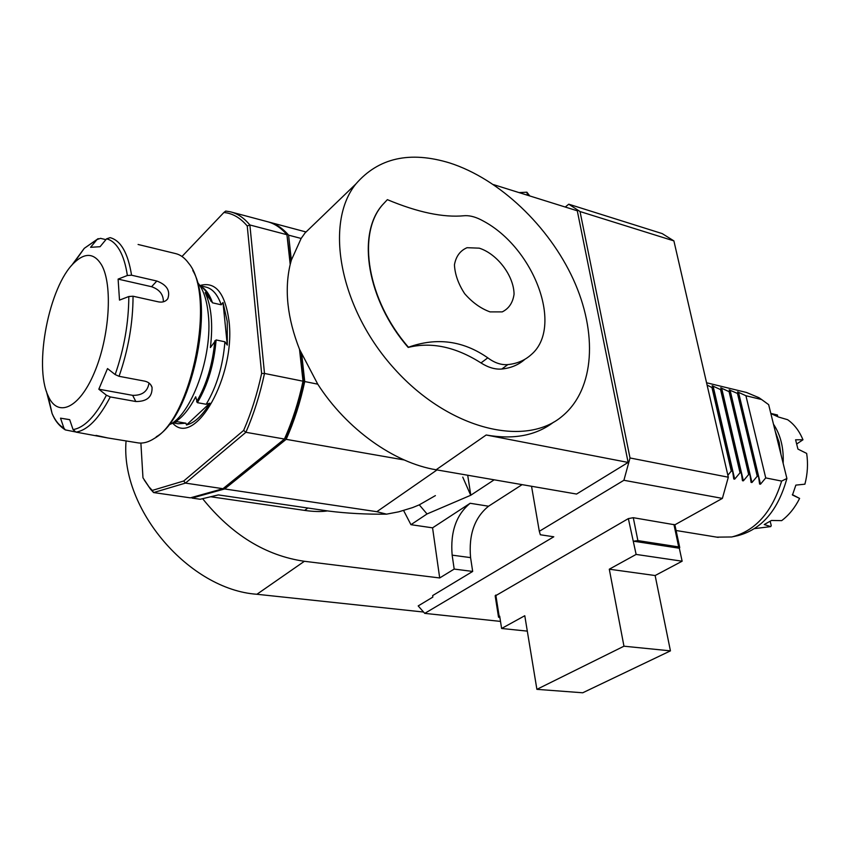 <?xml version="1.0" encoding="UTF-8"?>
<svg xmlns="http://www.w3.org/2000/svg" width="850" height="850" viewBox="0 0 850 850"><rect width="100%" height="100%" fill="white"/><g stroke="black" fill="none" stroke-linecap="round" stroke-linejoin="round"><path stroke-width="1.27" d="M531.537 486.264L539.314 531.303L623.9 480.282L722.383 498.397L728.312 477.211L630.02 457.969L580.029 211.544L673.891 240.89L662.224 233.601L568.746 204.202L565.261 207.039M500.501 621.403L424.745 613.371L418.189 605.923L432.852 597.093L432.639 595.584L472.674 571.434L454.187 569.075L439.694 577.957L304.385 561.287C265.668 555.666 231.763 534.82 202.683 498.769M319.303 219.215L305.065 232.921L301.134 238.457L291.348 260.153L290.201 264.446C284.24 289.914 287.342 318.187 299.508 349.286L317.751 384.168C346.715 429.303 394.262 462.974 436.114 469.774L576.566 494.052L628.129 462.442L486.179 434.998C513.612 439.832 536.084 435.561 553.605 422.163M403.612 510.531L410.943 524.684L432.565 527.839L439.694 577.957M522.112 484.638L488.548 506.217C474.555 517.576 468.562 534.714 470.581 557.621L472.674 571.434M424.745 613.371L553.786 536.786L540.334 534.767L539.314 531.303M432.565 527.839L470.156 503.274C456.216 514.76 450.213 532.047 452.147 555.146L454.187 569.075M462.751 477.116L470.719 495.274L494.179 479.814M467.702 475.235L470.783 495.136M493.531 184.62L577.288 210.8L628.129 462.442M449.597 162.924C409.753 150.822 378.505 157.845 355.863 183.982C323.903 223.444 339.777 308.901 394.719 369.134C449.289 429.728 525.587 447.801 562.456 416.022C594.968 388.886 597.624 332.52 573.314 279.363C548.919 226.143 499.577 178.946 449.597 162.924M387.366 199.654L382.234 205.137C356.469 234.515 367.094 300.22 408.181 347.427L408.425 347.236C367.338 300.018 356.703 234.303 382.457 204.924L387.366 199.654C417.743 212.373 443.349 217.738 464.185 215.741L465.449 215.666C470.762 215.56 476.659 217.313 483.151 220.947C534.331 248.104 563.943 327.207 531.112 354.726C524.886 360.347 517.129 363.641 507.832 364.597C501.224 365.149 494.551 362.886 487.794 357.839C463.165 340.659 436.709 337.131 408.425 347.236M524.918 359.274C518.712 364.809 511.009 368.061 501.808 369.027C495.221 369.591 488.283 367.561 480.983 362.929C455.706 346.874 431.439 341.7 408.181 347.427M580.029 211.544L568.746 204.202M623.9 480.282L630.02 457.969M679.724 547.432L674.857 524.811L633.293 517.692L628.352 518.606L495.21 595.967M410.943 524.684L427.029 513.963L470.719 495.274M419.284 504.858L427.029 513.963M678.683 546.911L637.883 540.6L633.579 541.206L679.32 548.239L679.756 547.581L678.683 546.911L673.933 524.429M628.352 518.606L636.129 554.423L609.291 569.202L623.964 646.202L536.892 689.339L524.779 615.729L501.617 628.479L499.672 616.144L498.514 617.132L499.938 617.812M536.892 689.339L582.728 692.782L670.438 650.866L655.138 575.535L682.136 561.202L679.32 548.239M636.129 554.423L682.136 561.202M609.291 569.202L655.138 575.535M623.964 646.202L670.438 650.866M501.617 628.479L527.308 631.125M796.737 443.976L802.963 439.779L795.589 439.79L797.938 449.087L806.661 453.411C808.191 463.526 807.606 473.779 804.907 484.181L795.855 485.116L792.476 495.008L799.606 498.419C794.931 507.758 788.949 515.164 781.671 520.636L771.481 520.466L764.214 524.535L770.769 526.607L771.237 525.502L770.174 521.326M792.338 494.626L799.606 498.419M777.697 416.681L777.452 414.991L770.907 413.546L778.388 416.989L787.61 419.698C794.24 424.309 799.351 431.003 802.963 439.779M780.969 454.506L779.142 442.361L775.274 431.481M773.479 424.192C780.597 434.86 783.827 447.908 783.158 463.346M754.694 528.583L770.769 526.607M777.452 414.991L770.812 413.419M727.866 475.256L731.298 471.049L732.615 471.304L733.763 478.986L734.687 479.134L740.031 472.781L741.327 473.046L742.454 480.696L743.367 480.834L748.669 474.513L749.966 474.767L751.071 482.386L751.963 482.513L757.244 476.212L758.519 476.467L759.602 484.054L760.495 484.181L765.733 477.913L781.639 481.079L786.898 478.486C778.09 510.266 761.77 529.316 737.928 535.628L733.295 536.637M764.246 401.423L768.655 404.664L761.621 399.532L745.918 395.739L737.577 391.892L738.799 394.017L729.173 389.863L730.362 391.978L729.088 391.669L720.704 387.802L721.841 389.927L720.566 389.619L712.151 385.73L713.256 387.855L711.96 387.536L731.298 471.049M711.96 387.536L707.094 385.071M713.256 387.855L732.615 471.304M720.566 389.619L740.031 472.781M721.841 389.927L741.327 473.046M729.088 391.669L748.669 474.513M730.362 391.978L749.966 474.767M737.534 393.709L757.244 476.212M738.799 394.017L758.519 476.467M745.918 395.739L765.733 477.913M768.655 404.664L786.898 478.486M761.621 399.532L758.954 397.694L746.47 392.466L706.562 382.766M716.805 537.147L731.808 536.966C755.363 530.889 771.97 512.263 781.639 481.079M722.383 498.397L674.857 524.811M673.891 240.89L728.312 477.211M290.201 264.446L286.939 234.717L290.562 263.011M300.241 351.061L303.62 381.894C299.296 401.933 293.303 420.569 285.664 437.793L284.431 439.036C292.368 421.249 298.562 401.965 303.014 381.204L303.62 381.894M191.537 497.611L192.015 498.079L224.644 488.952L286.152 439.333C294.1 421.558 300.284 402.294 304.736 381.544L317.751 384.168M301.771 354.641L304.736 381.544M301.134 238.457L288.596 235.153L291.348 260.153M288.596 235.153C282.551 228.129 275.825 223.731 268.419 221.946L268.356 221.935M211.214 496.825L304.64 510.404L307.859 508.024M437.017 469.933L376.837 511.7L386.548 514.154C366.127 514.399 346.811 513.368 328.589 511.062L218.354 494.913L200.207 499.258L192.015 498.079M327.452 510.903C321.257 511.87 313.65 511.7 304.64 510.404M376.837 511.7L224.644 488.952M286.152 439.333L404.207 459.967M386.548 514.154L398.671 511.838L412.611 507.588L419.231 504.879L435.391 495.614M140.887 443.073L142.97 477.806L150.524 489.196L153.584 492.564L190.368 497.845L222.966 488.707L284.431 439.036L245.894 432.299L185.459 483.098L153.584 492.564L152.256 490.429L183.706 481.004L185.459 483.098L222.966 488.707M183.706 481.004L243.642 430.419C251.239 412.856 257.231 393.858 261.63 373.447L264.499 373.447L249.879 224.974L247.244 226.004C240.337 217.791 232.56 213.286 223.89 212.5L225.707 211.066L230.286 211.788C237.501 213.509 244.024 217.908 249.879 224.974L286.939 234.717C280.904 227.694 274.178 223.295 266.783 221.51L231.763 212.181M243.642 430.419L245.894 432.299C253.789 414.184 259.983 394.57 264.499 373.447L303.014 381.204L299.508 349.286M261.63 373.447L247.244 226.004M150.524 489.196L144.234 479.984M149.387 487.284L152.256 490.429M223.89 212.5L181.996 256.477M126.066 440.927C120.254 509.426 189.465 589.666 256.913 594.267L423.481 612.032M527.457 195.224L526.894 192.196L529.763 195.946M519.074 192.599L526.894 192.196M101.586 264.956C94.223 252.917 84.979 252.28 73.865 263.043C49.077 286.482 33.671 365.564 48.025 395.601C57.417 418.115 79.241 408.776 94.371 372.587C109.661 336.717 112.922 284.729 101.586 264.956M149.016 383.042C147.688 391.446 142.237 395.558 132.653 395.346L98.823 389.204L106.409 395.218L110.277 396.929C98.993 418.593 87.55 430.323 75.969 432.108L73.068 429.59L69.679 419.634L60.52 418.168L69.7 419.709M98.823 389.204L107.514 368.571L115.164 374.574C124.142 348.712 128.69 322.703 128.817 296.522L133.046 296.225C132.972 323.085 128.308 349.775 119.053 376.306L115.164 374.574M163.359 301.814C163.476 294.557 159.556 289.531 151.587 286.716L118.108 279.108L119.499 300.114L128.817 296.522M106.569 238.839L110.107 237.649C120.828 240.476 127.978 252.992 131.559 275.209L127.362 275.496C125.789 264.902 123.197 256.434 119.574 250.081C115.919 243.812 111.584 240.061 106.569 238.839L100.066 246.712L90.589 247.308L97.027 239.53L84.256 248.349L71.506 265.604M60.52 418.168L63.877 428.017L65.291 429.898L75.14 431.864M127.362 275.496L118.108 279.108M75.969 432.108L107.695 437.941L96.018 435.381M119.053 376.306L144.659 381.129C148.389 381.947 150.854 383.998 152.033 387.271C152.469 396.833 147.061 401.582 135.83 401.519L110.277 396.929M131.559 275.209L156.825 281.021C166.866 284.835 170.521 290.743 167.779 298.764C165.676 301.58 162.562 302.611 158.461 301.867L133.046 296.225M105.899 239.647L100.534 238.351L97.027 239.53M137.222 442.754L138.316 442.924C143.416 443.583 148.792 442.053 154.434 438.356C192.227 417.637 216.123 295.099 188.583 263.149C184.779 257.911 180.434 254.713 175.536 253.566M192.791 270.481C215.241 307.828 190.952 417.552 156.219 436.804M197.285 282.136C203.097 288.798 206.762 299.466 208.271 314.139C213.095 355.874 191.123 416.128 168.608 425.011M210.386 347.554C213.137 324.371 211.406 306.053 205.179 292.602L212.511 302.823L221.234 304.799L223.019 302.483L227.29 345.1L224.921 341.796L216.102 339.936L210.386 347.554M169.575 424.522L170.489 424.129C179.414 420.962 187.818 411.846 195.691 396.791L197.37 402.656L206.189 404.281L209.854 403.187L186.49 424.979L185.938 423.204L177.204 421.685L174.728 422.195M223.019 302.483L227.269 321.534L227.29 345.1M209.854 403.187C202.353 415.671 194.565 422.939 186.49 424.979M479.251 248.157L467.054 247.701C460.158 250.644 455.961 256.36 454.442 264.828C454.931 274.348 458.331 283.974 464.674 293.696C472.334 302.483 480.792 308.539 490.025 311.886L502.223 311.897C508.895 308.603 512.837 302.728 514.059 294.249C513.931 275.899 497.367 253.938 479.251 248.157M256.913 594.267L304.385 561.287M436.114 469.774L486.179 434.998M488.548 506.217L470.156 503.274M470.581 557.621L452.147 555.146M637.883 540.6L633.293 517.692M499.184 616.42L495.816 595.021M713.065 385.964L734.687 479.134M721.607 388.036L743.367 480.834M730.076 390.086L751.963 482.513M738.469 392.126L760.495 484.181M200.239 285.441C215.507 281.318 225.08 293.069 228.969 320.694C236.109 376.04 194.894 448.152 172.741 423.236M46.389 391.266L52.073 413.451C55.176 420.623 59.117 425.478 63.877 428.017M73.068 429.59C84.32 427.752 95.434 416.298 106.409 395.218M132.653 395.346L135.83 401.519M151.587 286.716L156.825 281.021M202.056 287.332C205.732 290.286 208.718 294.961 211.012 301.368M201.556 286.811C206.178 289.648 209.822 294.993 212.511 302.823M214.816 340.818C212.702 364.204 206.635 384.529 196.605 401.795M216.102 339.936C214.094 364.119 207.846 385.029 197.37 402.656M177.204 421.685L174.462 422.344M224.921 341.796C222.944 365.904 216.697 386.729 206.189 404.281M200.632 285.844L205.615 287.002C212.351 288.49 217.568 294.419 221.234 304.799M185.938 423.204L178.117 423.757M480.983 362.929L487.794 357.839M501.808 369.027L507.832 364.597M305.065 232.921L355.863 183.982M498.514 617.132L495.157 595.754M718.218 537.381L676.143 530.517M306.053 231.976L269.928 222.349M48.025 395.601L52.073 413.451C53.338 416.277 56.206 424.076 65.291 429.898M73.865 263.043L84.256 248.349L98.186 238.606M150.62 384.625L152.033 387.271M166.239 300.401L167.779 298.764M107.695 437.941L138.316 442.924M138.093 244.471L175.249 253.502M173.368 422.928L178.043 423.746"/></g></svg>

